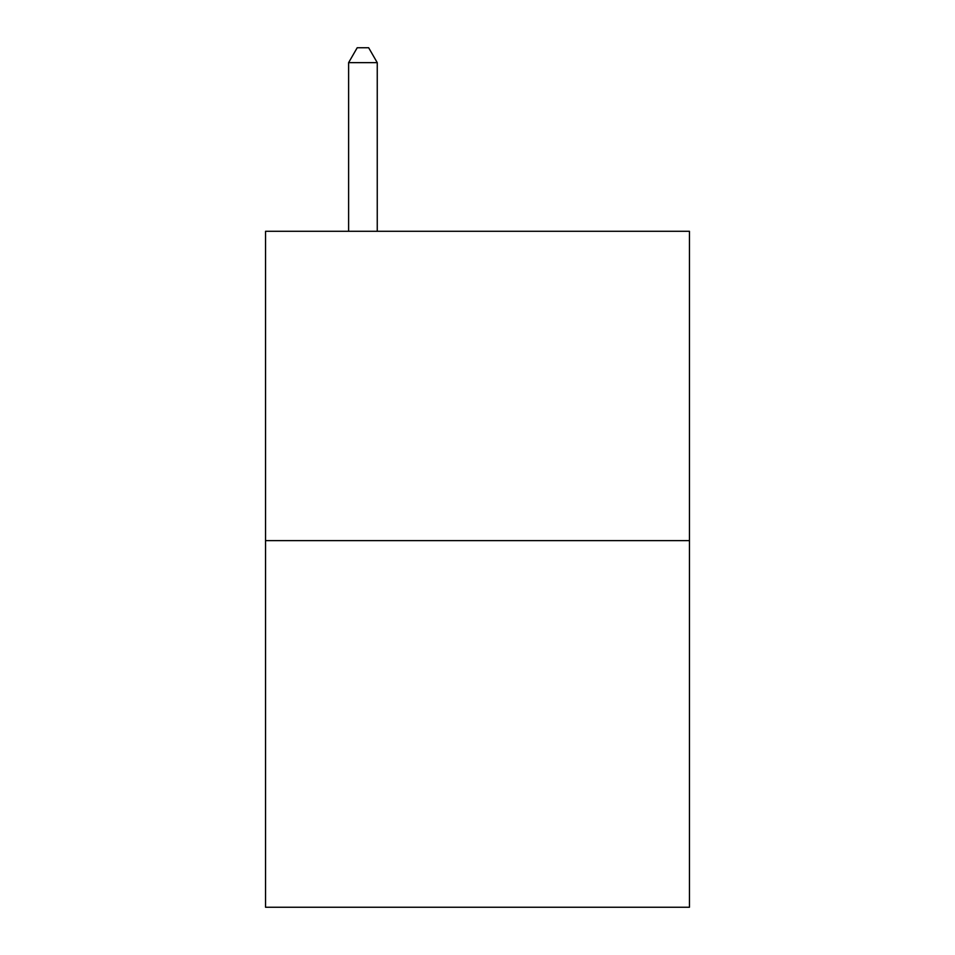 <?xml version="1.0" encoding="UTF-8"?>
<svg xmlns="http://www.w3.org/2000/svg" width="955" height="955" viewBox="0 0 955 955"><rect width="100%" height="100%" fill="white"/><g stroke="black" fill="none" stroke-linecap="round" stroke-linejoin="round"><path stroke-width="1.43" d="M689.45 540.625L689.45 231.289L265.55 231.289L265.55 907.25L689.45 907.25L689.45 540.625L265.55 540.625M377.249 231.289L377.249 62.648L348.611 62.648L348.611 231.289M348.611 62.648L357.206 47.75L368.654 47.75L377.249 62.648"/></g></svg>
